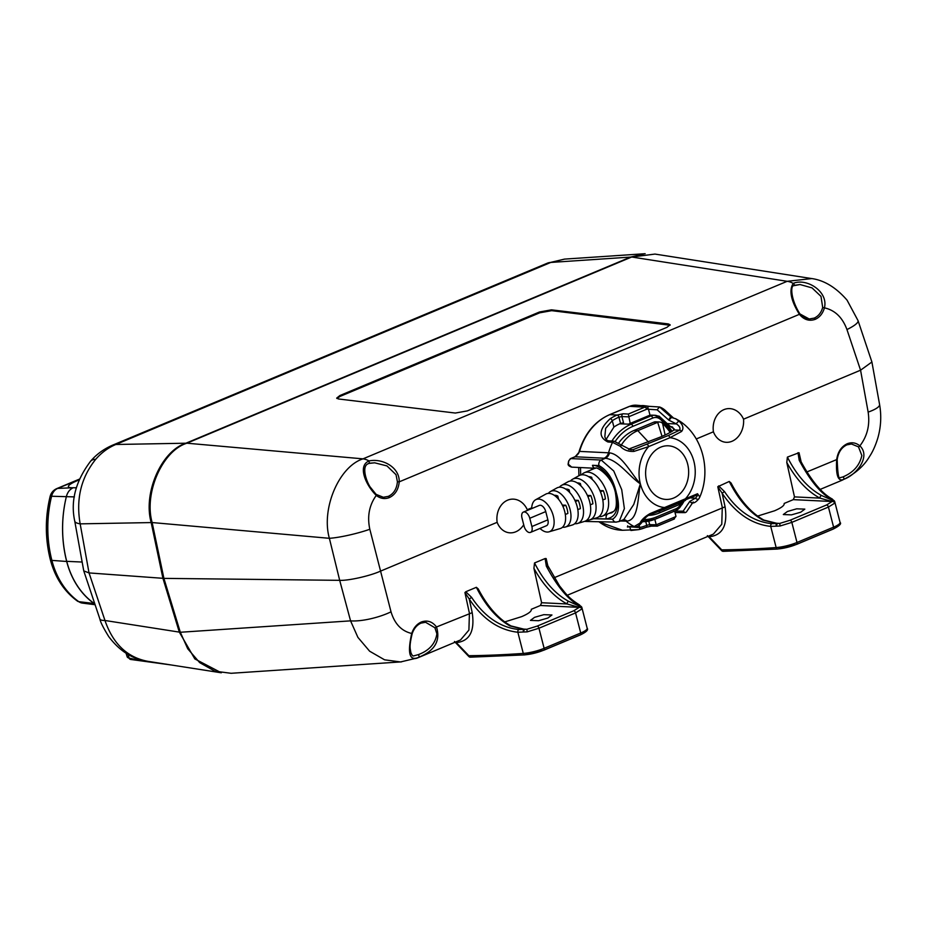 <?xml version="1.0" encoding="UTF-8"?>
<svg xmlns="http://www.w3.org/2000/svg" width="927" height="927" viewBox="0 0 927 927"><rect width="100%" height="100%" fill="white"/><g stroke="black" fill="none" stroke-linecap="round" stroke-linejoin="round"><path stroke-width="1.39" d="M79.143 479.896A24.589 4.114 -16.1 0 0 68.401 486.698A24.589 4.114 -16.1 0 0 72.92 487.741A24.589 4.114 -16.1 0 0 73.233 487.729A13.059 10.475 92.3 0 0 66.396 496.501A109.038 87.428 92.3 0 0 66.686 561.472A76.176 61.078 92.3 0 0 94.091 603.512A13.059 10.475 92.3 0 0 94.844 603.998M660.615 447.196A26.837 21.518 92.3 0 0 646.629 481.206A26.837 21.518 92.3 0 0 673.662 498.031A26.837 21.518 92.3 0 0 687.649 464.033A26.837 21.518 92.3 0 0 660.615 447.196M666.617 411.773A89.71 71.924 92.3 0 0 665.957 411.101A89.71 71.924 92.3 0 0 665.806 410.951A22.109 17.729 92.3 0 0 659.63 407.023L671.449 417.44M674.265 429.097A50.185 40.243 92.3 0 0 673.859 428.795A50.185 40.243 92.3 0 0 670.186 426.385L672.573 427.069L674.033 429.931C670.615 432.48 665.377 435.111 658.332 437.845L628.576 449.132M640.916 406.907A2.178 1.75 93.4 0 0 640.302 406.721L645.922 407.057L644.844 407.138L648.332 408.68A20 16.026 92.3 0 0 646.617 409.27L628.518 416.86L621.913 416.547L623.523 422.793L620.545 423.43L618.935 417.162A57.103 45.782 92.3 0 0 612.283 420.684L605.644 428.355L604.844 436.629C605.609 439.468 607.162 440.881 609.526 440.893L609.526 440.893A2.178 1.75 -85.7 0 0 607.892 441.959C598.112 437.011 598.888 429.259 610.209 418.703A2.178 1.136 57.1 0 1 612.283 420.684L613.917 427.046L606.188 439.282M628.413 526.756L639.711 527.521A2.178 1.275 78 0 1 638.865 529.607A2.178 1.275 78 0 1 638.691 529.618L630.916 530.476L629.595 526.501L634.184 526.559L639.954 523.118C641.669 519.665 645.018 516.501 649.978 513.639L697.533 493.732L699.792 497.034L699.12 498.355A2.178 1.657 -149.1 0 1 695.505 498.135C697.521 495.957 697.764 495.018 696.247 495.308A2.178 1.703 -119.7 0 0 696.791 495.134L696.791 495.134A2.178 1.703 -119.7 0 0 697.533 493.732M669.387 420.244A2.178 1.727 -86.3 0 1 671.751 417.532L675.644 418.737L679.387 421.518C683.176 425.192 683.894 428.517 681.554 431.484L669.92 437.706A2.178 1.217 -112.7 0 0 668.112 435.597L679.537 430.221C680.615 428.181 679.584 426.072 676.443 423.929L668.946 420.221L657.139 409.804L659.479 406.988L649.456 406.362A2.178 1.727 -86.6 0 1 649.804 406.432L636.223 405.192A22.387 17.949 92.3 0 0 629.676 406.339L644.798 407.15A22.167 17.775 -87.7 0 1 644.844 407.138L639.665 406.826C638.332 406.513 638.749 406.119 640.905 405.678A22.283 17.868 -87.7 0 1 642.956 405.562A2.178 1.298 -89 0 1 644.103 406.941M609.224 414.902A2.178 1.217 67.3 0 1 609.491 414.705A2.178 1.217 67.3 0 1 609.804 414.647A59.386 47.613 92.3 0 0 579.549 451.391L609.502 452.863C621.658 454.207 631.391 474.16 640.36 483.824C637.649 498.564 638.471 519.688 627.023 521.125L620.383 520.986M681.496 504.833L681.866 504.833A13.326 10.684 92.3 0 0 682.898 501.75A80.927 64.89 92.3 0 0 682.944 501.495M681.866 504.833L684.207 500.974M683.28 501.356L682.573 501.739M693.164 501.982L686.362 512.028L685.157 512.631L683.164 511.159L689.792 501.38L695.505 498.135L691.125 497.984M613.917 427.046A50.487 40.475 -87.7 0 1 620.545 423.43M664.138 509.305L684.81 500.65A2.178 1.217 -112.7 0 0 685.111 500.592A2.178 1.217 -112.7 0 0 685.563 498.633A35.029 28.088 92.3 0 0 693.917 461.403A35.029 28.088 92.3 0 0 669.92 437.706L648.703 446.594L633.998 451.391C628.402 451.762 623.801 450.058 620.221 446.281L612.55 442.318L607.892 441.959M670.186 426.385L659.097 416.142L658.054 416.072M664.532 421.24A80.927 64.89 -87.7 0 1 672.052 431.414M665.806 410.951L672.318 417.521M593.604 518.749L612.712 519.155C618.935 514.891 620.128 506.084 616.281 492.724C613.28 479.398 607.498 470.348 598.946 465.563L592.469 465.331C600.615 464.566 613.651 479.56 616.281 492.724C619.34 508.738 615.991 517.475 606.235 518.923L593.883 518.668M608.923 513.407L611.797 512.793C613.326 511.032 618.494 511.739 615.366 492.388C611.449 474.392 594.914 465.841 595.563 468.286A4.357 3.465 -87.2 0 1 592.469 465.331M629.097 406.582A2.178 1.217 67.3 0 1 629.352 406.397A2.178 1.217 67.3 0 1 629.665 406.339L609.815 414.659L617.139 415.041L623.048 413.79L628.344 414.045L630.198 423.407M648.332 408.68L650.036 415.308M654.833 519.375L656.235 524.809L674.335 517.231A20 16.026 92.3 0 0 675.992 516.409L673.616 519.224M674.636 511.101L675.992 516.409M570.117 458.969A2.178 1.217 67.3 0 1 570.499 458.622A2.178 1.217 67.3 0 1 570.812 458.575L601.217 460.047L613.755 471.009L621.727 489.711L624.381 508.622L619.143 521.507L623.778 519.572L633.778 504.415L640.36 483.824C629.873 477.081 617.857 459.549 605.412 458.286L601.217 460.047A4.357 3.465 92.8 0 0 598.946 465.563M579.421 451.82L575.122 456.768L570.812 458.575L568.784 460.765L568.448 463.558M609.502 452.863A8.702 6.524 -89.6 0 1 605.412 458.286L575.122 456.768A2.178 1.217 67.3 0 0 574.798 456.826L570.499 458.622L568.784 460.765M623.523 519.676A8.702 6.559 -91 0 1 627.023 521.125M620.221 446.281A2.178 1.124 -46.1 0 1 622.457 445.586L630.87 449.931L632.956 449.722L668.112 435.597M646.884 444.485A2.178 1.217 -112.7 0 1 648.703 446.594A35.029 28.088 92.3 0 0 640.36 483.824A35.029 28.088 92.3 0 0 664.346 507.521A2.178 1.217 -112.7 0 1 663.894 509.479L663.894 509.479A2.178 1.217 -112.7 0 1 663.593 509.526L649.665 514.809A2.178 0.614 -108.2 0 0 649.804 514.809A2.178 0.614 -108.2 0 0 649.978 513.639M667.127 423.604L676.443 423.929A2.178 1.101 -46.8 0 1 677.695 422.098A2.178 1.101 -46.8 0 1 679.387 421.518M681.554 431.484A2.178 1.692 -120.1 0 0 679.537 430.221L674.033 429.931M668.946 420.221L671.472 417.451M633.998 451.391A2.178 0.614 -107.9 0 0 632.956 449.722L628.633 449.491M622.457 445.586L614.195 441.24L609.526 440.893M647.741 407.729A2.178 1.727 -86.6 0 1 649.456 406.362L643.512 405.586M642.098 406.826A2.178 1.286 -97.2 0 0 640.905 405.678M639.954 523.118A2.178 1.669 -149.7 0 0 641.878 522.457L641.878 522.457C644.682 518.193 647.324 515.644 649.804 514.809L696.942 495.041M671.113 417.37L675.644 418.737C701.727 432.214 711.982 469.259 699.792 497.034L699.016 498.552C696.247 501.994 693.859 503.431 691.866 502.863L689.792 501.38M685.157 512.631L675.447 512.55A2.178 1.738 -89.5 0 1 674.983 512.457M657.127 526.119L651.275 526.13A2.178 1.738 91.2 0 1 649.665 524.647L656.235 524.786L657.127 526.119L673.581 519.236A2.178 1.217 -112.7 0 0 673.883 519.178A2.178 1.217 -112.7 0 0 674.335 517.231M524.288 511.936A6.524 3.65 -112.7 0 0 523.361 512.098A6.524 3.65 -112.7 0 0 521.982 517.961L524.091 526.212A6.524 3.65 -112.7 0 0 530.511 532.388A6.524 3.65 -112.7 0 0 531.889 526.524L529.78 518.274A6.524 3.65 -112.7 0 0 524.288 511.936M530.511 532.388L546.49 525.702A6.524 3.65 -112.7 0 0 547.869 519.838L545.748 511.588A6.524 3.65 -112.7 0 0 540.256 505.25A6.524 3.65 -112.7 0 0 539.329 505.412L523.361 512.098M577.173 482.886A17.289 9.676 67.3 0 1 577.625 482.886A17.289 9.676 67.3 0 1 580.36 483.512L580.997 485.991M565.713 489.097A15.886 8.899 67.3 0 1 566.327 489.085A15.886 8.899 67.3 0 1 569.074 489.769L569.804 492.631M554.265 495.319A14.484 8.111 67.3 0 1 555.018 495.296A14.484 8.111 67.3 0 1 557.787 496.026L558.645 499.386M588.622 476.675A18.702 10.464 67.3 0 1 588.935 476.675A18.702 10.464 67.3 0 1 591.658 477.266L592.214 479.421M598.981 516.64A23.511 13.163 -112.7 0 0 599.201 516.652A23.511 13.163 -112.7 0 0 602.562 516.072A23.511 13.163 -112.7 0 0 606.675 492.11A23.511 13.163 -112.7 0 0 587.764 472.121A23.511 13.163 -112.7 0 0 584.404 472.712A23.511 13.163 -112.7 0 0 581.496 474.856M562.515 527.231A19.293 10.8 -112.7 0 0 563.234 527.289A19.293 10.8 -112.7 0 0 565.366 527.034A19.293 10.8 -112.7 0 0 569.56 507.706A19.293 10.8 -112.7 0 0 553.848 490.742A19.293 10.8 -112.7 0 0 550.487 491.507A19.293 10.8 -112.7 0 0 548.355 493.396M565.366 527.034L572.295 525.006A20.093 11.251 -112.7 0 0 576.675 504.867A20.093 11.251 -112.7 0 0 560.314 487.196A20.093 11.251 -112.7 0 0 556.803 487.996L550.487 491.507M539.977 528.425A17.416 9.745 -112.7 0 0 547.139 532.052A17.416 9.745 -112.7 0 0 549.062 531.82A17.416 9.745 -112.7 0 0 552.851 514.381A17.416 9.745 -112.7 0 0 538.668 499.074A17.416 9.745 -112.7 0 0 535.632 499.757A17.416 9.745 -112.7 0 0 531.681 508.61M549.062 531.82L560.163 528.564A18.691 10.464 -112.7 0 0 564.23 509.838A18.691 10.464 -112.7 0 0 549.004 493.396A18.691 10.464 -112.7 0 0 545.748 494.137L535.632 499.757M574.67 523.697A20.695 11.587 -112.7 0 0 575.227 523.743A20.695 11.587 -112.7 0 0 577.498 523.477A20.695 11.587 -112.7 0 0 582.005 502.735A20.695 11.587 -112.7 0 0 565.157 484.531A20.695 11.587 -112.7 0 0 561.553 485.366A20.695 11.587 -112.7 0 0 559.398 487.208M577.498 523.477L584.439 521.438A21.506 12.039 -112.7 0 0 589.12 499.896A21.506 12.039 -112.7 0 0 571.611 480.986A21.506 12.039 -112.7 0 0 567.869 481.843L561.553 485.366M586.837 520.174A22.097 12.375 -112.7 0 0 587.208 520.198A22.097 12.375 -112.7 0 0 589.642 519.908A22.097 12.375 -112.7 0 0 594.45 497.776A22.097 12.375 -112.7 0 0 576.455 478.332A22.097 12.375 -112.7 0 0 572.608 479.213A22.097 12.375 -112.7 0 0 570.441 481.032M589.642 519.908L596.582 517.869A22.908 12.816 -112.7 0 0 601.565 494.937A22.908 12.816 -112.7 0 0 582.921 474.786A22.908 12.816 -112.7 0 0 578.923 475.702L578.691 467.475M564.52 259.108L550.789 262.434A30.475 17.057 -112.7 0 0 547.37 263.175L564.52 259.108L645.146 253.708M644.601 253.743L630.603 257.08L550.789 262.434L115.852 444.485C108.285 447.637 101.576 452.573 95.713 459.305C81.031 477.625 75.852 499.143 80.162 523.859A30.475 6.79 169.8 0 1 74.739 521.101C70.382 501.09 75.632 481.171 90.51 461.322L90.51 461.322C96.327 454.45 103.627 449.097 112.434 445.238L547.37 263.175M713.419 431.797A19.977 16.223 -92.5 0 1 723.906 409.641A19.977 16.223 -92.5 0 1 743.547 419.178A19.977 15.782 -83.1 0 1 732.017 441.275A19.977 15.782 -83.1 0 1 713.419 431.797L696.293 438.958M523.72 524.763A19.977 15.782 -83.1 0 1 515.748 531.808A19.977 15.782 -83.1 0 1 497.15 522.318A19.977 16.223 -92.5 0 1 507.625 500.174A19.977 16.223 -92.5 0 1 527.278 509.699A19.977 15.782 -83.1 0 1 527.336 510.429M504.717 621.924L521.658 616.64C528.517 613.697 531.727 611.252 531.287 609.306L540.406 605.493L541.611 602.735L533.929 568.355L534.52 562.967C543.848 581.217 555.227 594.01 568.645 601.345L579.305 606.026L578.008 604.728C567.718 599.19 557.162 586.327 546.339 566.142L545.099 558.541L534.52 562.967M757.591 516.072L774.532 510.8C781.391 507.845 784.601 505.4 784.161 503.454L793.28 499.641L794.485 496.884L786.791 462.503L787.394 457.115L799.028 452.724L799.758 459.456M547.857 618.042L551.959 614.983L543.813 614.671L534.566 617.336L530.453 620.395L538.575 620.719L547.857 618.042M800.731 512.202L804.833 509.132L796.687 508.819L787.429 511.484L783.315 514.543L791.449 514.867L800.731 512.202M799.723 313.824L809.213 318.992L814.184 318.112C818.379 316.223 821.218 312.677 822.689 307.451L820.986 296.385L812.029 287.891L800.013 284.531L794.485 285.319M795.818 307.347L799.688 313.569L799.41 314.323C790.905 300.568 788.831 290.267 793.211 283.395A30.475 17.057 -112.7 0 0 787.174 281.31L811.704 278.587M840.175 477.648L842.713 476.999C853.28 472.619 859.665 465.47 861.843 455.528L858.483 446.86L851.449 443.998L847.614 444.566M434.914 627.764A1.309 0.591 -34.4 0 0 436.49 626.976C440.649 640.557 434.937 650.557 419.375 656.976C407.903 662.712 408.042 649.978 411.704 633.465C413.593 627.88 416.802 624.068 421.322 622.017A1.309 0.73 67.3 0 1 420.846 623.164C416.64 625.041 413.662 628.587 411.901 633.801L412.156 633.767C408.83 647.625 410.371 648.355 410.8 652.307C411.797 655.088 412.77 656.281 413.709 655.887L418.425 654.601C429.224 650.557 435.389 643.628 436.884 633.825L434.914 627.764L425.551 622.26L421.322 622.979M376.443 494.647L383.326 497.266L388.297 496.374C393.72 493.79 396.756 488.911 397.416 481.75L396.026 474.694L386.988 465.933L374.682 462.816L370.035 463.176M401.518 661.866L231.113 673.292L214.867 671.183L199.653 662.596L187.741 648.773L180.313 632.26L163.905 578.378L152.144 522.55C143.812 493.164 162.376 450.765 186.883 443.199L631.693 257.011L654.983 254.079L810.824 278.436C823.755 279.989 835.83 287.231 847.058 300.151L858.054 320.661L871.901 361.993L860.569 370.197L743.547 419.178M531.716 507.845L527.278 509.699M497.15 522.318L380.128 571.299C369.699 575.991 348.088 580.823 339.688 580.337L329.375 538.309C320.985 508.911 338.946 466.466 363.002 458.853L787.174 281.31L631.693 257.011M471.623 597.417L469.236 599.016L472.214 612.666C474.775 629.978 470.313 639.839 458.842 642.237L456.142 642.446L468.853 655.702A522.341 109.328 -14.4 0 0 523.28 653.419A17.416 3.638 -14.4 0 0 544.126 648.321L538.958 628.228L527.208 631.855L517.845 632.249C498.796 630.093 482.596 619.016 469.236 599.016L464.925 592.573L465.783 591.739L471.623 597.417C484.543 616.779 500.267 627.475 518.796 629.526L523.604 629.34L509.92 625.922C496.768 618.483 485.574 605.609 476.362 587.312L465.783 591.739M476.362 587.312L478.216 588.877C487.475 606.536 498.413 618.888 511.02 625.934L511.02 625.934A2.178 1.506 118.2 0 0 509.92 625.922M545.099 558.541L546.154 558.564L546.884 565.296M718.657 485.887L724.485 491.577L722.11 493.176L725.076 506.814C727.637 524.137 723.187 533.987 711.716 536.385L709.016 536.594L721.727 549.85A522.341 109.328 -14.4 0 0 776.154 547.567A17.416 3.638 -14.4 0 0 796.988 542.469L791.832 522.376L780.082 526.003L770.719 526.397C751.658 524.253 735.459 513.176 722.11 493.176L717.788 486.721L729.236 481.461L731.079 483.037C740.349 500.696 751.276 513.037 763.883 520.082L763.883 520.082A2.178 1.506 118.2 0 0 762.794 520.07C749.642 512.631 738.448 499.769 729.236 481.461M648.309 415.841A13.059 10.475 -87.7 0 1 652.005 415.157L654.601 415.261A13.059 10.475 -87.7 0 1 660.696 418.042A2.178 1.043 -45.2 0 1 661.125 418.204L654.601 415.261A13.059 10.475 -87.7 0 0 650.905 415.933L648.309 415.841L628.448 424.149L619.711 423.801M414.299 658.622A30.475 17.057 -112.7 0 0 417.706 657.869L460.522 639.954L468.911 630.093L469.41 613.199L464.925 592.573M400.557 661.948L417.706 657.869A30.475 17.057 -112.7 0 0 419.375 656.976L418.425 654.601M820.221 489.386L841.878 480.325A30.475 17.057 -112.7 0 0 843.535 479.421C838.02 481.82 835.737 475.169 836.687 459.468C837.869 451.808 841.368 446.571 847.208 443.755C851.797 441.982 856.015 442.689 859.874 445.875C870.917 456.293 857 474.705 843.535 479.421A1.309 0.904 -111.3 0 0 842.713 476.999M369.317 463.349L369.039 460.951C381.97 458.112 399.63 466.849 399.224 481.843C398.471 489.514 395.192 494.763 389.375 497.579C384.775 499.352 380.406 498.633 376.269 495.435C365.667 485.041 357.335 465.736 369.039 460.951A30.475 17.057 -112.7 0 0 363.002 458.853L186.883 443.199M369.016 485.574L376.107 494.381A1.309 0.614 129.2 0 1 376.327 494.462A1.309 0.614 129.2 0 1 376.269 495.435C369.224 505.157 367.08 516.443 369.827 529.271A30.475 4.241 166.2 0 1 329.375 538.309L152.144 522.55M400.534 661.948L384.578 659.815L369.63 651.206L357.903 637.37L350.568 620.858A30.475 8.482 -15 0 0 391.02 611.832C394.67 623.906 401.565 631.125 411.704 633.465L412.156 633.767C413.94 628.506 416.907 624.96 421.032 623.129L425.551 622.26M567.347 595.238L713.384 534.103L721.774 524.242L722.284 507.347L717.788 486.721M841.878 480.325C854.613 474.23 863.825 466.316 869.503 456.559C872.678 451.855 875.447 445.713 877.799 438.123C880.974 426.999 881.565 415.783 879.572 404.45A30.475 6.79 169.8 0 1 868.147 412.109L860.569 370.197L846.954 329.56A30.475 5.933 -18.5 0 0 858.054 320.661M793.605 285.748A1.309 0.869 59.8 0 0 793.883 285.678L793.883 285.678A1.309 0.869 59.8 0 0 793.211 283.395C806.42 277.729 828.587 291.356 824.427 307.845C822.84 313.442 819.781 317.266 815.262 319.317C809.248 321.449 803.964 319.78 799.41 314.323L399.224 481.843L397.416 481.75M163.905 578.378L339.688 580.337L350.568 620.858L180.313 632.26M455.342 413.048L467.301 410.904L666.942 327.347L670.128 324.786L668.286 323.917L551.472 309.838L539.514 311.982L339.873 395.551L336.686 398.112L338.529 398.981L455.342 413.048M836.93 459.491L806.872 471.947M787.394 457.115C796.722 475.377 808.089 488.17 821.507 495.493L832.179 500.174A2.178 2.109 -14.5 0 1 834.74 501.681L834.74 501.681A2.178 1.854 165.5 0 0 834.74 501.681L834.682 503.152L828.437 507.057L791.832 522.376A2.178 1.217 -112.7 0 0 790.013 520.267L826.617 504.948L832.087 501.519L819.92 498.123C807.208 491.24 796.166 479.375 786.791 462.503M518.796 629.526A2.178 1.333 -85.2 0 0 517.845 632.249L523.28 653.419A2.178 1.402 86 0 0 524.74 654.891A2.178 1.402 86 0 0 525.111 654.786A15.238 3.187 165.6 0 0 543.349 650.325A2.178 1.217 -112.7 0 0 543.662 650.279A2.178 1.217 -112.7 0 0 544.126 648.321L580.719 633.002A17.416 3.638 -14.4 0 0 587.185 628.251L581.866 607.533L581.82 608.993L575.563 612.909L538.958 628.228A2.178 1.217 -112.7 0 0 537.15 626.119L573.743 610.789L579.213 607.37L567.057 603.964A2.178 1.483 -62.6 0 1 568.645 601.345M724.485 491.577C737.417 510.928 753.141 521.623 771.67 523.674L776.467 523.488L762.794 520.07M771.67 523.674A2.178 1.333 -85.2 0 0 770.719 526.397L776.154 547.567A2.178 1.402 86 0 0 777.614 549.051L796.536 544.427A2.178 1.217 67.3 0 0 796.988 542.469L833.593 527.15A17.416 3.638 -14.4 0 0 840.059 522.411L834.74 501.692A2.178 1.854 165.5 0 0 831.345 500.812A2.178 1.796 100.2 0 1 832.179 500.174L830.882 498.888C820.58 493.338 810.024 480.476 799.213 460.302L797.973 452.689M469.305 656.617A2.178 0.823 -44.2 0 1 468.83 656.513A2.178 0.823 -44.2 0 1 468.853 655.702A2.178 1.622 89.4 0 0 470.916 657.058M722.179 550.765A2.178 0.823 -44.2 0 1 721.693 550.673A2.178 0.823 -44.2 0 1 721.727 549.85A2.178 1.622 89.4 0 0 723.79 551.217M527.208 631.855L526.86 629.282L524.415 629.248L523.431 631.994A2.178 0.718 -97.3 0 1 523.604 629.34A2.178 1.622 94.7 0 1 524.23 629.224L511.02 625.934M780.082 526.003L779.723 523.431L777.278 523.396L776.305 526.142A2.178 0.718 -97.3 0 1 776.467 523.488A2.178 1.622 94.7 0 1 777.104 523.373L763.883 520.082M581.866 607.533L581.866 607.533A2.178 1.854 165.5 0 0 578.471 606.652A2.178 1.796 -79.8 0 1 579.305 606.026A2.178 2.109 165.5 0 1 581.866 607.533L579.363 604.833A2.178 1.912 117.1 0 0 578.008 604.728M581.82 608.993A2.178 2.074 -148.6 0 0 579.213 607.37L540.406 605.493M834.682 503.152A2.178 2.074 -148.6 0 0 832.087 501.519L793.28 499.641M821.507 495.493A2.178 1.483 117.4 0 0 819.92 498.123L794.485 496.884M830.882 498.888A2.178 1.912 -62.9 0 1 832.226 498.993L832.226 498.993C821.832 493.465 811.171 480.534 800.244 460.209L800.128 460.51M799.213 460.302L800.244 460.209L799.086 457.092M547.254 566.362L546.339 566.142M580.499 467.556L580.684 475.006M670.209 432.48A74.137 59.444 92.3 0 0 662.585 423.384A6.524 5.238 92.3 0 0 659.537 421.994L655.644 421.831A6.524 5.238 92.3 0 0 653.79 422.179L633.941 430.487A43.534 34.902 92.3 0 0 618.842 442.793M670.07 325.238L551.681 310.661L539.723 312.816L340.093 396.374L336.953 398.483M94.797 603.848L94.241 603.477A76.176 61.078 -87.7 0 1 66.721 561.345A109.119 87.486 -87.7 0 1 66.396 496.513C67.544 492.214 69.815 489.294 73.233 487.729A24.589 5.145 -14.4 0 0 73.743 487.741A24.589 5.145 -14.4 0 0 76.431 487.695M630.603 257.08L185.933 443.21C161.425 450.777 142.851 493.176 151.182 522.573L162.932 578.309L179.317 632.11L194.832 658.923L221.321 672.793M74.739 521.101L83.754 570.893L89.027 572.921L162.932 578.309M185.933 443.21L115.852 444.485A30.475 17.057 -112.7 0 0 112.434 445.238M99.873 618.981A30.475 5.933 -18.5 0 0 104.971 620.487C112.978 643.744 127.173 657.336 147.567 661.275L147.08 661.206C132.271 659.039 119.513 650.858 108.783 636.675C103.43 628.031 100.452 622.121 99.873 618.981L83.754 570.893M599.896 490.568L603.28 490.696A18.702 10.464 67.3 0 1 605.401 498.946L602.793 499.954M590.464 477.926L591.658 477.266M603.28 490.696L600.429 491.808M587.37 495.4L590.766 495.539A17.289 9.676 67.3 0 1 592.886 503.79L590.302 504.786M579.062 484.23L580.36 483.512M590.766 495.539L587.915 496.64M574.844 500.244L578.263 500.383A15.886 8.899 67.3 0 1 580.372 508.622L577.811 509.618M567.66 490.545L569.074 489.769M578.263 500.383L575.4 501.484M562.307 505.088L565.737 505.215A14.484 8.111 67.3 0 1 567.857 513.465L565.308 514.45M556.258 496.872L557.787 496.026M565.737 505.215L562.886 506.316M648.402 441.994L637.834 430.638A43.534 34.902 92.3 0 0 621.519 444.728M648.529 515.377A43.534 34.902 92.3 0 0 659.004 513.095L678.865 504.786A6.524 5.238 92.3 0 0 681.681 502.028M659.92 511.113L659.004 513.095M659.537 421.994A6.524 5.238 92.3 0 0 657.695 422.33L637.834 430.638L633.941 430.487M79.374 479.34L57.706 488.413A8.702 4.878 -112.7 0 0 56.732 488.622C53.256 490.221 51.031 492.874 50.081 496.582C45.017 517.787 45.11 538.854 50.359 559.781A8.702 1.819 -14.4 0 0 51.877 560.395A74.786 59.954 92.3 0 0 78.783 601.658A11.669 9.351 92.3 0 0 82.387 603.095L77.555 601.206A8.702 4.623 -54.8 0 0 78.783 601.658L94.091 603.512M72.92 487.741L57.706 488.413A11.669 9.351 92.3 0 0 51.588 496.246A8.702 1.275 -166.3 0 0 50.081 496.582M74.427 496.895L51.588 496.246A107.648 86.315 92.3 0 0 51.877 560.395L66.686 561.472M568.575 461.356L568.112 464.021L571.681 467.127L595.563 468.286M568.112 463.975L568.112 464.021C567.984 465.296 569.178 466.327 571.681 467.127M674.253 429.027A50.185 40.243 92.3 0 0 670.267 426.397M598.946 521.75A59.386 47.613 92.3 0 0 622.446 530.267L598.703 521.75M651.866 526.015L645.968 527.336A59.282 47.532 -87.7 0 1 639.039 529.549M641.878 522.457C638.935 526.026 636.582 527.451 634.833 526.733L634.833 526.733A2.178 1.761 -89.2 0 1 634.184 526.559A58.969 47.277 -87.7 0 1 626.061 521.125A8.702 6.976 -88.6 0 0 623.28 519.769M604.08 458.251A8.702 6.941 -87.1 0 0 608.529 452.839A58.969 47.277 -87.7 0 1 612.55 442.318A2.178 1.75 -85.7 0 1 614.195 441.24M610.209 418.703A59.282 47.532 -87.7 0 1 617.115 415.041A2.178 1.217 67.3 0 1 618.935 417.162L621.913 416.547A2.178 1.727 92.8 0 1 623.048 413.79M628.344 414.045L644.798 407.15A2.178 1.217 -112.7 0 1 646.617 409.27M648.761 521.113L649.665 524.647L646.733 525.331L645.76 521.553M617.092 521.878A4.357 3.476 -88.8 0 1 615.922 522.11A4.357 3.476 -88.8 0 1 612.712 519.155M585.424 521.449L615.922 522.11L619.143 521.507M607.556 513.975A4.357 3.476 91.2 0 0 606.235 518.923M657.139 409.804L647.672 409.236M673.825 511.067L683.164 511.159M639.178 525.435L639.711 527.521A57.103 45.782 92.3 0 0 646.71 525.331L646.733 525.331A2.178 1.217 67.3 0 1 646.27 527.289L646.27 527.289A2.178 1.217 67.3 0 1 646.258 527.289A2.178 1.217 67.3 0 1 645.957 527.347M640.198 406.71L640.302 406.721A2.178 1.75 93.4 0 0 639.665 406.826M617.139 415.041A2.178 1.217 67.3 0 1 618.958 417.15M691.866 502.863A2.178 1.738 -89.7 0 1 690.221 501.38M634.833 526.733L630.244 526.663A2.178 1.761 -89.2 0 1 629.595 526.501M646.71 525.331A2.178 1.217 67.3 0 1 646.258 527.289L651.275 526.13M574.531 457.011A2.178 1.217 67.3 0 1 574.798 456.826C577.73 454.844 579.155 453.071 579.097 451.484C584.682 433.581 594.821 421.322 609.491 414.705L629.352 406.397L636.223 405.192M95.713 459.305A30.475 12.132 -139.2 0 0 90.51 461.322M815.262 319.317A1.309 0.73 -112.7 0 0 814.184 318.112M847.208 443.755A1.309 0.73 67.3 0 1 846.733 444.89M858.483 446.86A1.309 0.707 -48.8 0 0 859.874 445.875C867.313 436.165 870.071 424.914 868.147 412.109M421.322 622.017C427.312 619.885 432.364 621.542 436.49 626.976L472.214 612.666M389.375 497.579A1.309 0.73 -112.7 0 0 388.297 496.374M369.827 529.271L391.02 611.832M546.154 558.564L548.297 567.857M553.998 577.788L725.076 506.814M799.028 452.724L801.171 462.005M846.954 329.56C842.481 317.451 834.972 310.209 824.427 307.845L822.689 307.451M641.229 521.681L655.702 519.016A2.178 1.217 -112.7 0 1 655.401 519.074A50.058 40.139 -87.7 0 1 642.341 521.704M643.859 519.583A47.88 38.389 92.3 0 0 656.165 517.057L676.026 508.749A2.178 1.217 67.3 0 1 675.563 510.707A2.178 1.217 67.3 0 1 675.25 510.765L655.968 518.83M611.89 441.067A50.058 40.139 -87.7 0 1 631.055 424.253L628.448 424.149M632.874 426.362A2.178 1.217 -112.7 0 0 631.055 424.253L650.905 415.933A2.178 1.217 -112.7 0 1 652.735 418.054L632.874 426.362A47.88 38.389 92.3 0 0 615.25 441.379M541.611 602.735L567.057 603.964C554.346 597.092 543.303 585.215 533.929 568.355M774.74 523.141L779.723 523.431L790.013 520.267M521.878 628.993L526.86 629.282L537.15 626.119M826.617 504.948A2.178 1.217 -112.7 0 1 828.437 507.057L833.593 527.15A2.178 1.217 67.3 0 1 833.13 529.108A2.178 1.217 67.3 0 1 832.817 529.166L796.791 544.242M840.059 522.411C841.704 523.697 839.398 525.933 833.13 529.108L796.536 544.427A2.178 1.217 67.3 0 1 796.223 544.485A15.238 3.187 165.6 0 1 777.985 548.935A2.178 1.402 86 0 1 777.614 549.051L723.28 551.333A2.178 2.178 0 0 1 721.693 550.673L707.359 535.644M587.185 628.251C588.599 629.827 586.293 632.063 580.267 634.96A2.178 1.217 -112.7 0 1 579.954 635.007L543.917 650.094M454.485 641.484L468.83 656.513A2.178 2.178 0 0 0 470.406 657.173L524.74 654.891L543.662 650.279L580.267 634.96A2.178 1.217 -112.7 0 0 580.719 633.002L575.563 612.909A2.178 1.217 -112.7 0 0 573.743 610.789M711.716 536.385A2.178 1.669 85.5 0 0 710.87 535.157M458.842 642.237A2.178 1.669 85.5 0 0 457.996 641.009M591.414 469.769A50.058 40.139 -87.7 0 1 591.496 468.089M676.026 508.749A10.881 8.725 92.3 0 0 681.415 502.515M670.777 432.167A78.482 62.92 92.3 0 0 660.893 419.804A10.881 8.725 92.3 0 0 652.735 418.054M682.608 501.588C681.53 506.003 679.19 509.039 675.563 510.707L655.702 519.016A2.178 1.217 -112.7 0 0 656.165 517.057M660.893 419.804A2.178 1.043 -45.2 0 0 661.125 418.204L671.727 431.611M340.093 396.374L339.873 395.551M539.723 312.816L539.514 311.982M551.681 310.661L551.472 309.838M668.494 324.74L668.286 323.917M171.124 664.96L130.522 659.433A2.178 1.981 -76.8 0 1 129.131 658.089A439.746 92.04 -14.4 0 0 152.607 662.063M130.522 659.433L127.208 656.872A21.877 4.577 -14.4 0 0 129.131 658.089L127.984 654.416M73.743 487.741L76.385 487.869M82.144 562.04L66.721 561.345M151.182 522.573L80.162 523.859L89.027 572.921L104.971 620.487L179.317 632.11M653.79 422.179L657.695 422.33L662.017 436.281M678.61 503.315L678.865 504.786M665.099 434.937L662.585 423.384M531.889 526.524L547.869 519.838M529.78 518.274L545.748 511.588M77.555 601.206C64.148 591.426 55.087 577.614 50.359 559.781M56.732 488.622L79.479 479.108M82.387 603.095L95.087 604.717M646.258 527.289L638.865 529.607L622.446 530.267M673.164 417.718L665.957 411.101M693.014 502.237L686.362 512.028M630.244 526.663L627.417 527.034L627.741 525.818M657.023 526.235L674.392 518.958M613.697 511.414L602.562 516.072M809.225 318.992C805.551 318.772 802.376 316.953 799.688 313.569C790.198 298.285 790.615 284.948 793.883 285.678L800.013 284.531M840.186 477.648C838.692 479.85 837.695 473.813 837.185 459.525C838.321 452.283 841.565 447.393 846.919 444.856L851.449 443.998M383.326 497.266L376.327 494.462C371.206 489.896 367.625 483.848 365.609 476.281L365.609 476.281C363.732 468.506 365.006 464.184 369.433 463.349L374.682 462.816M871.901 361.993L879.572 404.45M546.223 562.944L559.537 585.899C565.876 593.604 568.066 597.753 579.363 604.833M834.74 501.692L832.226 498.993M127.208 656.872L126.06 653.245M147.08 661.206L220.823 672.724M572.608 479.213L578.923 475.702M595.03 468.262L584.404 472.712"/></g></svg>
